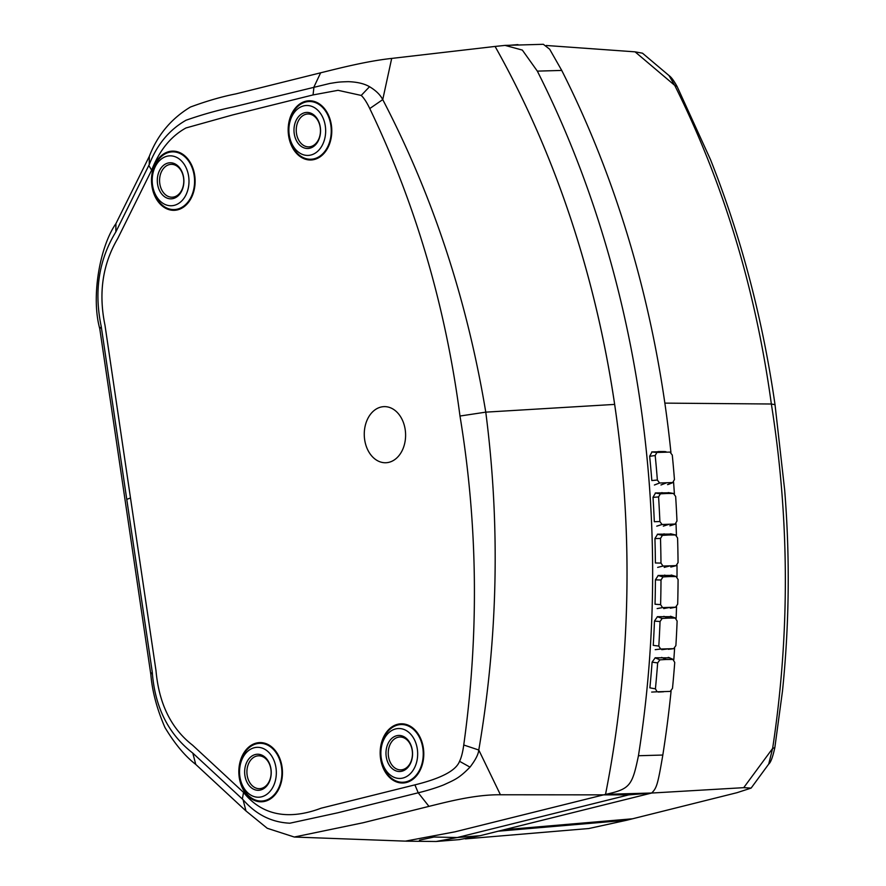 <?xml version="1.0" encoding="UTF-8"?>
<svg xmlns="http://www.w3.org/2000/svg" width="886" height="886" viewBox="0 0 886 886"><rect width="100%" height="100%" fill="white"/><g stroke="black" fill="none" stroke-linecap="round" stroke-linejoin="round"><path stroke-width="1.33" d="M671.079 691.091A875.922 645.13 88.4 0 1 662.817 755.06C657.722 785.051 656.615 788.152 651.664 793.014L605.803 794.332C629.979 789.016 632.216 785.86 638.441 755.758A875.922 645.13 -91.6 0 0 537.337 71.124L522.341 50.081L505.042 45.396L495.075 46.437A855.865 630.356 88.4 0 1 614.64 404.404A855.865 630.356 88.4 0 1 605.526 794.377A856.053 630.5 -91.6 0 0 495.086 46.437L495.086 46.437M505.042 45.396L543.34 44.3L549.674 49.228L561.735 70.426A875.922 645.13 88.4 0 1 670.923 452.403M673.582 482.239A875.922 645.13 88.4 0 1 674.401 493.79M676.018 523.726A875.922 645.13 88.4 0 1 676.439 535.31M677.004 565.29A875.922 645.13 88.4 0 1 677.015 576.875M676.527 606.855A875.922 645.13 88.4 0 1 676.14 618.384M674.6 648.308A875.922 645.13 88.4 0 1 673.814 659.749M668.332 649.305L673.703 648.663L675.885 645.584A882.334 649.848 -91.6 0 0 677.125 621.031L675.254 618.074L668.72 618.085L662.163 618.45L660.048 621.529L654.477 621.086A875.922 645.13 88.4 0 1 653.248 645.373L658.807 646.071L660.613 649.028L673.803 648.652L668.476 649.294M671.754 616.678L657.467 616.678L654.477 621.008M670.27 608.217L675.608 607.22L677.69 604.141A882.334 649.848 -91.6 0 0 678.078 579.522L676.096 576.542L669.55 576.564L663.016 576.919L661 580.009L655.418 579.865A875.922 645.13 88.4 0 1 655.031 604.23L660.613 604.629L662.529 607.597L675.797 607.198L670.536 608.184M672.463 575.391L658.265 575.457L655.418 579.787M670.78 567.007L676.073 565.678L678.056 562.588A882.334 649.848 -91.6 0 0 677.58 537.946L675.497 534.978L668.952 534.989L662.407 535.354L660.502 538.433L654.931 538.599A875.922 645.13 88.4 0 1 655.396 562.987L660.978 563.075L662.994 566.054L676.339 565.633L671.178 566.951M671.721 534.07L657.622 534.192L654.931 538.522M669.86 525.786L675.099 524.113L676.97 521.023A882.334 649.848 -91.6 0 0 675.653 496.426L673.449 493.458L666.903 493.48L660.369 493.834L658.575 496.913L653.015 497.378A875.922 645.13 88.4 0 1 654.322 521.721L659.893 521.522L662.019 524.49L675.453 524.047L670.381 525.686M669.55 492.793L655.551 492.97L653.004 497.301M667.512 484.631L672.684 482.626L674.445 479.547A882.334 649.848 -91.6 0 0 672.275 455.039L669.971 452.081L656.891 452.458L655.197 455.526L649.659 456.29A875.922 645.13 88.4 0 1 651.819 480.544L657.368 480.035L659.594 483.003L673.105 482.527L668.144 484.498M665.94 451.672L652.052 451.904L649.659 456.212M657.656 662.905L652.096 662.163A875.922 645.13 88.4 0 1 649.881 687.835L655.418 688.843L657.124 691.789L670.215 691.412L672.496 688.356A882.334 649.848 -91.6 0 0 674.733 662.418L672.961 659.461L666.438 659.483L659.882 659.837L657.656 662.905A882.334 649.848 88.4 0 1 655.418 688.843M669.606 657.844L655.241 657.777L652.107 662.086M526.284 44.787L516.029 45.086M517.945 44.61L509.749 45.264M404.282 841.102L409.664 841.157M419.466 840.183L434.007 837.026L457.22 837.536L628.739 794.886L651.609 793.048L480.09 835.708L459.136 839.64L436.167 841.49L457.22 837.536L480.09 835.708L503.979 829.761L632.582 818.786L503.979 829.761L651.609 793.048L743.719 787.665L751.129 788.086L737.063 792.671L626.79 820.226L588.78 828.532L465.36 838.887M406.153 841.168L436.167 841.49M463.743 745.004C479.138 634.465 477.886 524.811 459.989 416.032C445.625 306.368 415.545 203.88 369.761 108.557C366.76 102.278 363.913 97.903 361.222 95.433L338.042 90.317L313.035 94.935L232.586 114.947L185.96 127.961C170.876 136.289 159.447 150.354 151.65 170.145L117.727 238.522C102.588 264.216 98.346 293.133 104.991 325.273L155.991 670.647C158.971 703.705 171.153 728.547 192.539 745.148L243.539 792.405C265.102 819.328 294.894 818.099 321.064 808.209L414.914 784.863C441.228 778.384 456.102 770.532 459.546 761.295C461.351 757.707 462.747 752.28 463.743 745.004L478.783 750.01L500.424 794.764L628.739 794.886M655.197 455.526A882.334 649.848 88.4 0 1 657.368 480.035M657.999 451.572L664.578 451.55M658.065 451.572L663.415 452.104M660.967 484.985L666.15 482.981M668.354 492.594L673.681 493.48L668.188 492.594M658.575 496.913A882.334 649.848 88.4 0 1 659.893 521.522M661.731 492.638L666.903 493.48M663.315 526.14L668.565 524.468M670.624 533.804L675.808 535.011L670.392 533.815M660.502 538.433A882.334 649.848 88.4 0 1 660.978 563.075M663.891 533.848L668.952 534.989M664.223 567.372L669.539 566.032M671.389 575.069L676.494 576.598L671.112 575.08M661 580.009A882.334 649.848 88.4 0 1 660.613 604.629M664.589 575.103L669.55 576.564M663.703 608.571L669.063 607.586M670.713 616.302L675.73 618.151L670.37 616.302M660.048 621.529A882.334 649.848 88.4 0 1 658.807 646.071M663.847 616.335L668.72 618.085M661.753 649.659L667.147 649.017M668.598 657.401L673.515 659.572L668.177 657.401M661.654 657.423L666.438 659.483M658.232 692.055L663.647 691.767M640.246 793.967L640.157 793.38L640.246 793.967M458.405 839.695L459.535 839.607M546.285 45.485L635.063 51.842L674.711 85.355C723.419 182.87 755.625 289.091 771.352 404.005C789.581 518.975 790.002 633.789 772.625 748.437L743.719 787.665M635.063 51.842L642.494 53.193L669.074 75.609M669.052 75.598C671.322 77.193 674.024 80.847 677.148 86.584L674.711 85.355L669.052 75.62M772.625 748.437L774.84 747.629C772.758 757.065 770.72 762.558 768.716 764.075L772.625 748.437M406.275 782.526A29.615 21.807 88.4 0 1 403.451 782.969A29.615 21.807 88.4 0 1 380.349 756.799A29.615 21.807 88.4 0 1 397.681 724.283A29.615 21.807 88.4 0 1 401.746 723.796A29.615 21.807 88.4 0 1 423.674 750.841A29.615 21.807 88.4 0 1 406.275 782.526M169.004 151.595A29.615 21.807 88.4 0 1 173.08 151.118A29.615 21.807 88.4 0 1 195.009 178.164A29.615 21.807 88.4 0 1 177.61 209.849A29.615 21.807 88.4 0 1 174.775 210.292A29.615 21.807 88.4 0 1 151.683 184.122A29.615 21.807 88.4 0 1 169.004 151.595M256.342 743.066A29.615 21.807 88.4 0 1 260.418 742.59A29.615 21.807 88.4 0 1 282.346 769.635A29.615 21.807 88.4 0 1 264.947 801.321A29.615 21.807 88.4 0 1 262.112 801.764A29.615 21.807 88.4 0 1 239.021 775.593A29.615 21.807 88.4 0 1 256.342 743.066M305.681 101.259A29.615 21.807 88.4 0 1 309.757 100.782A29.615 21.807 88.4 0 1 331.674 127.828A29.615 21.807 88.4 0 1 314.275 159.502A29.615 21.807 88.4 0 1 311.451 159.956A29.615 21.807 88.4 0 1 288.36 133.786A29.615 21.807 88.4 0 1 305.681 101.259M405.201 429.655A28.064 20.666 -91.6 0 0 380.858 407.084A28.064 20.666 -91.6 0 0 364.667 439.733A28.064 20.666 -91.6 0 0 389.009 462.293A28.064 20.666 -91.6 0 0 405.201 429.655M361.222 95.433L369.528 86.706C364.257 83.638 357.136 81.955 348.165 81.667C337.71 81.988 338.485 82.121 329.924 83.439L233.539 106.896C218.1 110.108 202.263 114.549 186.049 120.219C169.304 129.766 157.032 144.54 149.258 164.552L115.844 231.91C98.756 259.908 93.894 291.472 101.259 326.613L152.27 672.109C154.84 707.083 168.351 734.084 192.805 753.111L243.041 799.659C255.965 814.522 271.57 822.363 289.866 823.205L337.776 812.794L418.225 792.793L414.914 784.863M369.761 108.557L382.741 99.609C432.733 195.496 467.066 299.678 485.772 412.145C500.324 524.889 497.998 637.51 478.783 750.01C478.418 754.252 475.494 759.966 470.001 767.143C458.959 778.351 455.05 779.636 443.831 784.83C439.301 786.702 429.201 790.179 418.225 792.793L428.968 806.371L363.061 822.762L294.285 837.026L405.411 841.135L455.039 831.81L605.526 794.377M369.528 86.706C375.863 90.494 380.271 94.791 382.741 99.609L391.69 58.421L495.075 46.437M195.762 764.419C185.063 756.19 174.797 743.875 164.951 727.484C156.966 709.077 152.259 691.445 150.853 674.611L99.764 328.662C90.948 297.109 99.753 246.673 115.911 223.66L149.324 156.324C157.442 135.115 171.142 118.702 190.412 107.04C206.704 101.026 221.877 96.629 235.964 93.872L320.643 72.807C338.973 68.288 366.859 61.101 391.69 58.421M192.805 753.111L195.762 764.43L245.987 810.967L267.251 828.277L294.285 837.026M500.424 794.764C475.151 794.465 447.297 801.874 428.968 806.371M268.126 751.738A24.974 18.396 -91.6 0 0 242.62 758.073A24.974 18.396 -91.6 0 0 247.748 792.804A24.974 18.396 -91.6 0 0 273.253 786.469A24.974 18.396 -91.6 0 0 268.126 751.738M250.572 787.111A18.041 13.29 88.4 0 1 246.873 762.015A18.041 13.29 88.4 0 1 265.302 757.43A18.041 13.29 88.4 0 1 269.001 782.526A18.041 13.29 88.4 0 1 250.572 787.111M252.311 785.76A16.435 12.105 88.4 0 1 247.36 767.509A16.435 12.105 88.4 0 1 258.546 755.813A16.435 12.105 88.4 0 1 265.734 758.715A16.435 12.105 88.4 0 1 270.684 776.967A16.435 12.105 88.4 0 1 259.487 788.673A16.435 12.105 88.4 0 1 252.311 785.76M272.434 748.448A28.873 21.264 -91.6 0 0 260.429 743.321A28.873 21.264 -91.6 0 0 240.25 763.488A28.873 21.264 -91.6 0 0 248.866 795.938A28.873 21.264 -91.6 0 0 262.079 801.022A28.873 21.264 -91.6 0 0 281.205 780.101A28.873 21.264 -91.6 0 0 272.434 748.448M417.306 748.991A24.974 18.396 -91.6 0 0 395.643 728.923A24.974 18.396 -91.6 0 0 381.235 757.962A24.974 18.396 -91.6 0 0 402.897 778.041A24.974 18.396 -91.6 0 0 417.306 748.991M386.23 756.722A18.041 13.29 88.4 0 1 396.651 735.734A18.041 13.29 88.4 0 1 412.3 750.243A18.041 13.29 88.4 0 1 401.89 771.219A18.041 13.29 88.4 0 1 386.23 756.722M388.478 756.4A16.435 12.105 88.4 0 1 399.874 737.019A16.435 12.105 88.4 0 1 412.223 750.497A16.435 12.105 88.4 0 1 400.826 769.879A16.435 12.105 88.4 0 1 388.478 756.4M381.124 758.582A28.873 21.264 88.4 0 1 397.781 725.003A28.873 21.264 88.4 0 1 422.832 748.216A28.873 21.264 88.4 0 1 406.165 781.795A28.873 21.264 88.4 0 1 381.124 758.582M325.306 125.978A24.974 18.396 -91.6 0 0 303.643 105.899A24.974 18.396 -91.6 0 0 289.235 134.949A24.974 18.396 -91.6 0 0 310.897 155.017A24.974 18.396 -91.6 0 0 325.306 125.978M294.241 133.697A18.041 13.29 88.4 0 1 304.651 112.721A18.041 13.29 88.4 0 1 320.3 127.219A18.041 13.29 88.4 0 1 309.89 148.206A18.041 13.29 88.4 0 1 294.241 133.697M296.478 133.387A16.435 12.105 88.4 0 1 307.885 113.995A16.435 12.105 88.4 0 1 320.223 127.473A16.435 12.105 88.4 0 1 308.826 146.866A16.435 12.105 88.4 0 1 296.478 133.387M289.124 135.569A28.873 21.264 88.4 0 1 305.781 101.979A28.873 21.264 88.4 0 1 330.832 125.192A28.873 21.264 88.4 0 1 314.176 158.782A28.873 21.264 88.4 0 1 289.124 135.569M180.788 160.266A24.974 18.396 -91.6 0 0 155.283 166.601A24.974 18.396 -91.6 0 0 160.41 201.332A24.974 18.396 -91.6 0 0 185.916 194.998A24.974 18.396 -91.6 0 0 180.788 160.266M163.234 195.64A18.041 13.29 88.4 0 1 159.524 170.544A18.041 13.29 88.4 0 1 177.953 165.959A18.041 13.29 88.4 0 1 181.663 191.055A18.041 13.29 88.4 0 1 163.234 195.64M164.973 194.289A16.435 12.105 88.4 0 1 160.023 176.037A16.435 12.105 88.4 0 1 171.208 164.342A16.435 12.105 88.4 0 1 178.385 167.244A16.435 12.105 88.4 0 1 183.336 185.495A16.435 12.105 88.4 0 1 172.15 197.201A16.435 12.105 88.4 0 1 164.973 194.289M185.085 156.977A28.873 21.264 -91.6 0 0 173.08 151.849A28.873 21.264 -91.6 0 0 152.913 172.017A28.873 21.264 -91.6 0 0 161.529 204.467A28.873 21.264 -91.6 0 0 174.741 209.55A28.873 21.264 -91.6 0 0 193.868 188.629A28.873 21.264 -91.6 0 0 185.085 156.977M605.803 794.332L651.664 793.014M537.337 71.124L561.735 70.426M662.828 755.038L638.429 755.736M656.891 452.458L651.708 451.949M659.594 483.003L654.4 485.007M660.369 493.834L655.275 493.004M662.019 524.49L656.747 526.162M662.407 535.354L657.39 534.214M662.994 566.054L657.667 567.383M663.016 576.919L658.065 575.468M662.529 607.597L657.157 608.593M662.163 618.45L657.29 616.689M660.613 649.028L655.208 649.682M659.882 659.837L655.086 657.789M657.124 691.789L651.686 692.077M498.187 831.201L626.79 820.226M677.148 86.584L710.528 159.679C741.128 236.939 762.625 318.617 775.028 404.692L771.352 404.005L664.854 403.119M126.764 499.361L130.497 497.965M243.539 792.405L242.354 799.017M470.001 767.143L459.546 761.295M459.989 416.032L485.772 412.145L614.64 404.404M320.643 72.807L313.987 86.894L313.035 94.935M148.804 165.472L151.65 170.145M149.324 156.324L149.258 164.552M115.911 223.66L115.844 231.91M99.797 328.894L101.259 326.613M245.987 810.967L243.041 799.659M150.808 674.379L152.27 672.109M775.028 404.692L784.675 490.069C790.057 557.383 789.326 624.353 782.493 690.991L774.84 747.629M751.129 788.086L768.716 764.075M266.896 800.7L262.079 801.022M265.257 743.376L260.429 743.321M419.92 769.325L420.584 769.314M418.978 736.465L419.643 736.454M327.931 146.312L328.584 146.29M326.978 113.452L327.643 113.43M179.559 209.229L174.741 209.55M177.92 151.905L173.08 151.849"/></g></svg>
